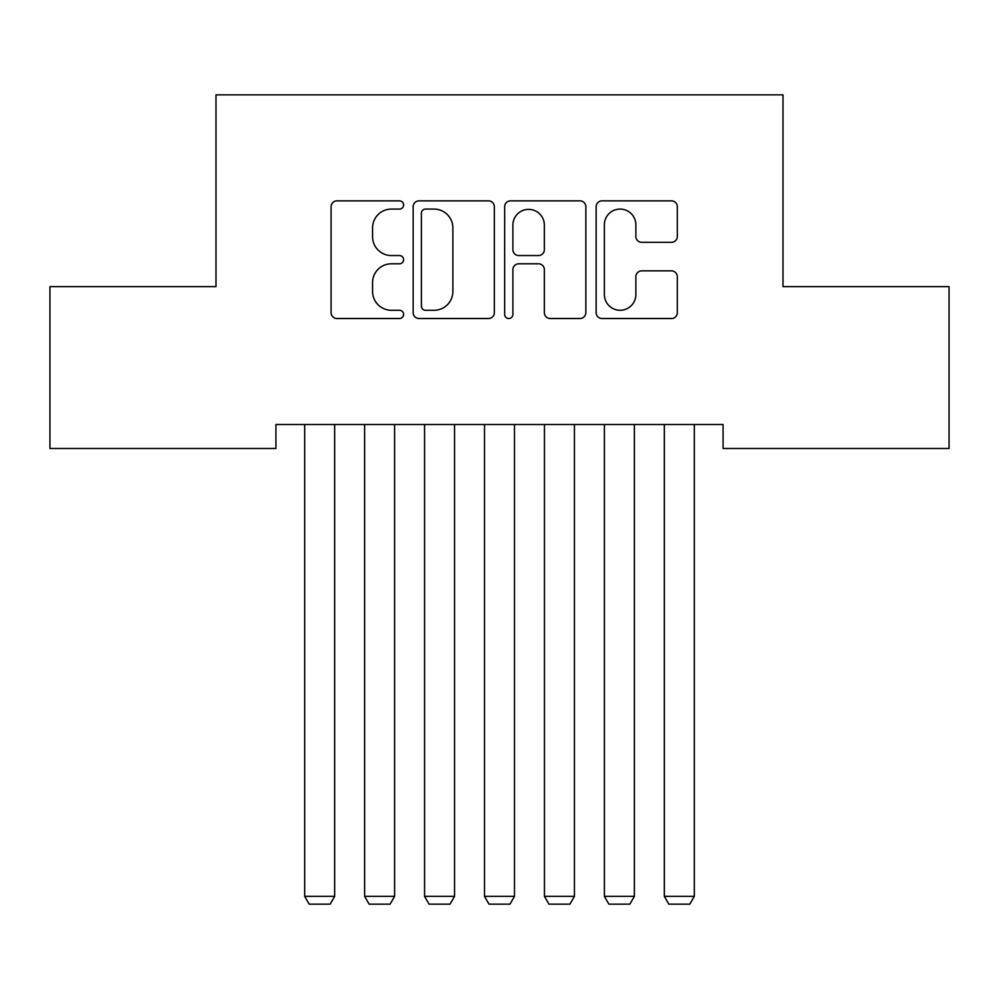 <?xml version="1.0" encoding="UTF-8"?>
<svg xmlns="http://www.w3.org/2000/svg" width="999" height="999" viewBox="0 0 999 999"><rect width="100%" height="100%" fill="white"/><g stroke="black" fill="none" stroke-linecap="round" stroke-linejoin="round"><path stroke-width="1.5" d="M403.596 204.957A4.121 4.121 0 0 0 399.475 200.849L336.963 200.849A5.882 5.882 0 0 0 331.081 206.731L331.081 312.637A5.882 5.882 0 0 0 336.963 318.519L399.475 318.519A4.121 4.121 0 0 0 403.596 314.398A4.121 4.121 0 0 0 399.475 310.277L391.396 310.277A18.831 18.831 0 0 1 372.565 291.446L372.565 282.63A18.831 18.831 0 0 1 391.396 263.798L399.475 263.798A4.121 4.121 0 0 0 403.596 259.678A4.121 4.121 0 0 0 399.475 255.557L391.396 255.557A18.831 18.831 0 0 1 372.565 236.738L372.565 227.909A18.831 18.831 0 0 1 391.396 209.078L399.475 209.078A4.121 4.121 0 0 0 403.596 204.957M671.44 242.32A5.882 5.882 0 0 0 677.334 236.438L677.334 206.731A5.882 5.882 0 0 0 671.44 200.849L602.022 200.849A5.882 5.882 0 0 0 596.141 206.731L596.141 312.637A5.882 5.882 0 0 0 602.022 318.519L671.44 318.519A5.882 5.882 0 0 0 677.334 312.637L677.334 276.748A5.882 5.882 0 0 0 671.44 270.854L641.733 270.854A5.882 5.882 0 0 0 635.851 276.748L635.851 294.543A15.734 15.734 0 0 1 620.117 310.277A15.734 15.734 0 0 1 604.37 294.543L604.37 224.825A15.734 15.734 0 0 1 620.117 209.078A15.734 15.734 0 0 1 635.851 224.825L635.851 236.438A5.882 5.882 0 0 0 641.733 242.32L671.44 242.32M723.076 424.513L275.924 424.513L275.924 448.489L49.95 448.489L49.95 286.651L215.984 286.651L215.984 94.843L783.016 94.843L783.016 286.651L949.05 286.651L949.05 448.489L723.076 448.489L723.076 424.513M494.355 206.731A5.882 5.882 0 0 0 488.474 200.849L419.043 200.849A5.882 5.882 0 0 0 413.161 206.731L413.161 312.637A5.882 5.882 0 0 0 419.043 318.519L488.474 318.519A5.882 5.882 0 0 0 494.355 312.637L494.355 206.731M510.526 200.849L579.957 200.849A5.882 5.882 0 0 1 585.839 206.731L585.839 312.637A5.882 5.882 0 0 1 579.957 318.519L550.249 318.519A5.882 5.882 0 0 1 544.368 312.637L544.368 269.68A5.882 5.882 0 0 0 538.473 263.798L518.768 263.798A5.882 5.882 0 0 0 512.887 269.68L512.887 314.398A4.121 4.121 0 0 1 508.766 318.519A4.121 4.121 0 0 1 504.645 314.398L504.645 206.731A5.882 5.882 0 0 1 510.526 200.849M425.512 209.078A4.121 4.121 0 0 0 421.391 213.199L421.391 306.156A4.121 4.121 0 0 0 425.512 310.277L434.041 310.277A18.831 18.831 0 0 0 452.872 291.446L452.872 227.909A18.831 18.831 0 0 0 434.041 209.078L425.512 209.078M544.368 225.112A15.734 15.734 0 0 0 528.621 209.378A15.734 15.734 0 0 0 512.887 225.112L512.887 249.675A5.882 5.882 0 0 0 518.768 255.557L538.473 255.557A5.882 5.882 0 0 0 544.368 249.675L544.368 225.112M334.665 424.513L334.665 896.365L304.695 896.365L304.695 424.513M334.665 896.365L330.169 904.157L309.19 904.157L304.695 896.365M394.605 424.513L394.605 896.365L364.635 896.365L364.635 424.513M394.605 896.365L390.109 904.157L369.131 904.157L364.635 896.365M454.545 424.513L454.545 896.365L424.575 896.365L424.575 424.513M454.545 896.365L450.049 904.157L429.071 904.157L424.575 896.365M514.485 424.513L514.485 896.365L484.515 896.365L484.515 424.513M514.485 896.365L509.989 904.157L489.011 904.157L484.515 896.365M574.425 424.513L574.425 896.365L544.455 896.365L544.455 424.513M574.425 896.365L569.929 904.157L548.951 904.157L544.455 896.365M634.365 424.513L634.365 896.365L604.395 896.365L604.395 424.513M634.365 896.365L629.87 904.157L608.891 904.157L604.395 896.365M694.305 424.513L694.305 896.365L664.335 896.365L664.335 424.513M694.305 896.365L689.809 904.157L668.831 904.157L664.335 896.365"/></g></svg>
